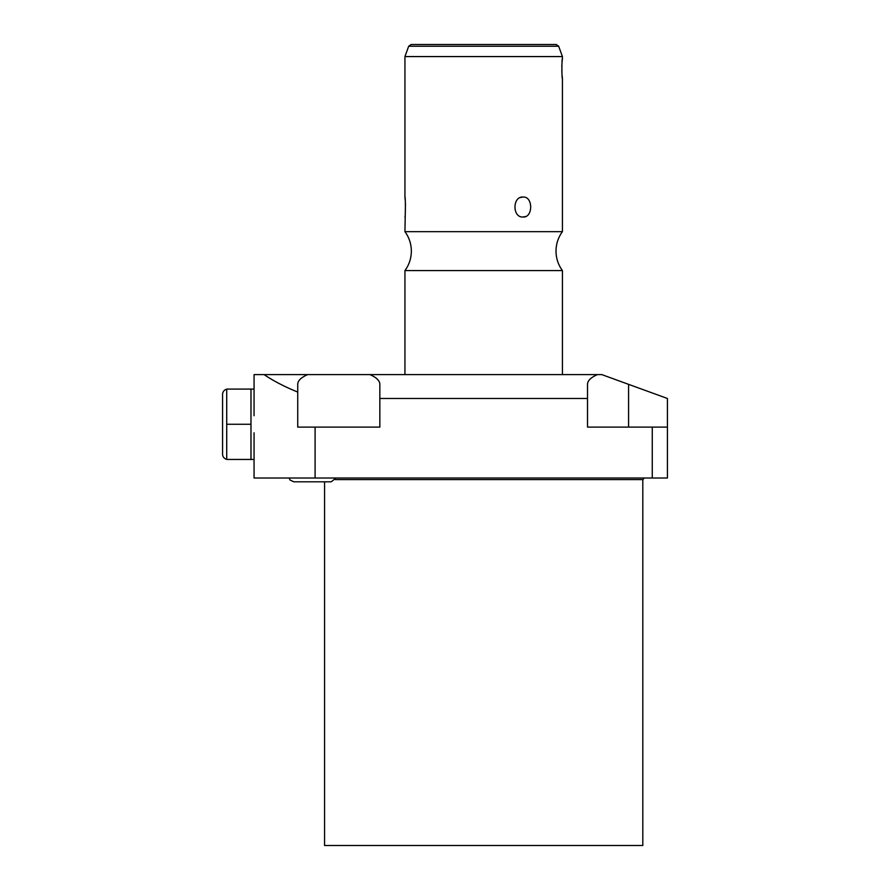 <?xml version="1.0" encoding="UTF-8"?>
<svg xmlns="http://www.w3.org/2000/svg" width="890" height="890" viewBox="0 0 890 890"><rect width="100%" height="100%" fill="white"/><g stroke="black" fill="none" stroke-linecap="round" stroke-linejoin="round"><path stroke-width="1.33" d="M597.457 374.601C590.882 377.46 587.567 380.697 587.522 384.347L587.522 427.1L667.422 427.1L667.422 398.486L601.796 374.601L369.906 374.601C376.492 377.46 379.796 380.697 379.841 384.347L379.841 427.1L315.093 427.1L315.093 478.019L254.062 478.019L254.062 432.807M315.093 478.019L667.422 478.019L667.422 427.1M315.093 427.1L297.738 427.1L297.738 392.078C284.544 386.705 273.319 380.876 264.074 374.601L254.062 374.601L254.062 415.719M254.062 459.44L250.98 459.44L250.98 389.086L254.062 389.086M250.98 389.086L226.716 389.086L226.716 424.263L250.98 424.263M250.98 459.44L226.716 459.44L226.716 424.263M226.716 389.208A5.251 5.251 0 0 0 222.578 394.337L222.578 454.189A5.251 5.251 0 0 0 226.716 459.318M369.906 374.601L307.673 374.601C301.098 377.46 297.783 380.697 297.738 384.347L297.738 392.078M264.074 374.601L307.673 374.601M652.27 427.1L652.27 478.019M379.841 398.486L587.522 398.486M562.424 374.601L562.424 270.582L404.939 270.582A32.763 32.763 0 0 0 404.939 231.667L405.451 203.932M404.939 374.601L404.939 270.582M562.424 270.582A32.763 32.763 0 0 1 562.424 231.667L404.939 231.667M562.424 231.667L562.424 78.62C561.746 79.277 561.735 58.05 562.424 58.673L562.424 56.571L404.939 56.571L404.939 197.057C405.54 196.112 405.54 217.939 404.939 217.004M523.053 197.057C533.232 196.234 533.177 217.861 523.053 217.004C512.273 217.828 512.317 196.201 523.053 197.057L520.65 197.491M562.424 58.673L562.08 61.933M561.89 64.647L561.812 66.783M561.812 70.466L561.89 72.635M562.057 75.127L562.424 78.62M405.295 201.007L404.939 197.057M523.053 217.004L525.412 216.57M558.664 46.224L556.194 44.5L411.169 44.5L408.699 46.224L558.664 46.224L562.424 56.571M335.319 479.599L642.803 479.599L642.803 845.5L324.561 845.5L324.561 481.801M293.856 481.801L290.129 480.077L289.094 478.019L290.129 480.077L293.856 481.801L331.236 481.801L335.986 478.019M628.574 384.347L628.574 427.1M408.699 46.224L404.939 56.571M642.803 479.599L644.371 478.019"/></g></svg>
